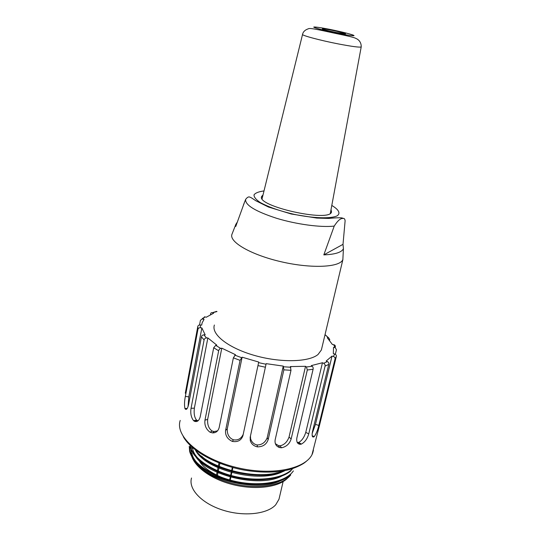 <?xml version="1.0" encoding="UTF-8"?>
<svg xmlns="http://www.w3.org/2000/svg" width="541" height="541" viewBox="0 0 541 541"><rect width="100%" height="100%" fill="white"/><g stroke="black" fill="none" stroke-linecap="round" stroke-linejoin="round"><path stroke-width="0.81" d="M331.045 209.502L331.511 212.004C329.55 222.709 255.176 205.918 261.749 196.315L263.014 194.949M321.712 348.573L321.381 349.98L318.034 354.497C308.83 362.24 280.164 362.903 254.114 355.336C228.011 347.843 211.004 334.176 214.392 325.019M343.028 256.373L342.859 259.572C340.066 267.349 311.799 268.816 281.543 261.844C251.254 254.967 228.877 241.976 231.94 234.327L232.109 233.901M244.633 201.915L235.748 226.463L235.869 224.292L237.154 222.331M343.008 244.343L323.816 254.885L334.23 226.077C337.692 220.627 340.641 218.091 343.068 218.476C344.184 218.131 344.867 218.909 345.117 220.796L343.008 244.343L343.427 248.704C341.669 252.37 335.129 254.426 323.816 254.885M336.455 32.528L345.523 33.826C346.801 33.244 322.598 28.071 322.28 28.856C323.051 29.512 327.772 30.736 336.455 32.528M299.815 444.283L299.714 443.627M195.037 421.026L194.794 421.412M189.255 446.271L189.614 451.343C192.812 463.738 213.31 477.135 238.006 481.923C262.628 486.684 286.331 481.686 293.378 470.893M190.175 445.385C191.974 457.145 210.564 470.684 234.469 476.351C258.415 482.045 283.078 478.663 292.397 468.966M195.186 449.767C207.981 468.574 258.213 481.247 282.686 471.028M189.614 451.343C192.265 460.56 201.171 468.77 216.326 475.972C201.164 468.946 192.393 461.006 190.019 452.154L189.742 447.414M285.039 470.602C263.379 481.713 213.796 471.684 197.695 453.399M291.017 470.704C280.989 479.725 256.833 482.423 234.043 476.925C210.99 471.306 192.839 458.565 190.317 447.096M289.692 475.424C277.29 486.927 241.753 487.475 216.326 475.972M277.323 472.658C255.426 479.59 217.036 471.028 201.55 456.104M275.241 477.46C246.229 486.589 195.402 467.681 192.657 448.57M272.069 482.464C243.132 490.457 194.794 471.921 191.933 453.365M190.858 449.936L191.927 456.787M192.15 457.341C196.674 469.027 216.718 480.793 239.325 484.979C261.925 489.064 283.315 484.56 290.74 474.937M195.382 461.75C208.285 480.922 259.058 492.337 280.968 480.469M194.625 454.69C204.167 474.565 258.497 488.469 281.645 476.148M195.348 449.889C204.64 469.919 260.025 484.053 283.078 471.434M191.068 450.66C189.803 462.312 206.04 476.932 229.377 483.674C252.667 490.498 278.067 487.854 287.393 478.312M196.748 451.654L196.728 452.039M198.128 458.552C204.045 474.092 240.752 488.036 265.083 483.444M184.914 408.448C184.265 405.27 184.413 401.26 185.353 396.404L197.938 329.374C198.175 328.231 199.007 327.684 200.44 327.724L201.861 327.934L205.174 334.838L203.835 334.838C202.429 335.048 201.631 335.711 201.435 336.833L188.538 404.817C187.49 408.861 186.347 410.206 185.11 408.854L184.914 408.448L187.159 408.543M188.038 406.737L188.816 396.878L185.353 396.404M319.048 427.214L336.306 356.533C336.556 355.396 336.029 354.558 334.71 354.01L333.33 353.611L333.513 347.363L335.264 347.66L336.448 349.763L335.339 354.294M318.811 425.409C317.655 430.244 316.133 433.97 314.253 436.58L313.922 436.851C312.225 437.595 311.731 435.897 312.455 431.759L328.772 364.384C329.029 363.221 328.576 362.281 327.406 361.571L326.176 361.016L332.032 356.079L333.418 356.478C334.778 357.087 335.312 357.932 335.021 359.021L318.811 425.409L315.45 424.394L312.13 433.605M312.177 435.735L314.253 436.58M308.742 433.882C307.362 438.765 304.901 442.173 301.344 444.107L300.498 444.283C297.496 444.181 296.285 442.051 296.874 437.885L313.097 369.266C313.361 368.083 313.07 367.082 312.218 366.264L311.318 365.601L322.456 362.74L323.687 363.302C324.891 364.079 325.351 365.026 325.067 366.129L308.742 433.882L305.766 432.387C304.177 437.378 301.837 440.712 298.76 442.389L301.344 444.107M298.76 442.382L297.219 442.416M291.166 438.913C289.611 443.782 286.412 446.738 281.563 447.779L279.514 447.542C276.086 446.298 274.632 443.742 275.146 439.867L290.99 370.315L290.382 366.575L305.537 366.304L306.436 366.967L307.315 369.983L291.166 438.913L289.029 437.094C287.203 442.031 284.187 444.939 279.988 445.831L281.563 447.779M279.988 445.831L278.493 445.615L275.369 443.681M268.174 439.59C266.51 444.404 262.933 446.832 257.428 446.873C253.709 446.048 251.328 443.965 250.294 440.624L250.185 437.243L266.158 363.653L283.268 366.101L283.856 369.848L268.174 439.59L267.213 437.676C265.259 442.504 261.898 444.932 257.131 444.959L257.428 446.873M257.131 444.959C254.013 444.337 251.835 442.315 250.605 438.879L250.442 436.039M242.936 435.667C241.259 440.388 237.736 442.301 232.36 441.415C227.362 439.069 225.11 435.37 225.597 430.325L240.062 360.36L242.131 357.195L258.72 362.044L242.936 435.667M243.213 434.349C241.144 438.737 237.878 440.55 233.408 439.792L232.36 441.415M233.408 439.792C229.134 438.034 227.078 434.437 227.254 428.986L225.597 430.325M219.139 427.681C218.104 431.204 215.9 432.942 212.518 432.895L210.036 432.205C206.047 429.223 204.356 425.206 204.965 420.161L218.665 350.791C218.916 349.601 219.592 348.803 220.701 348.404L221.79 348.174L235.463 354.686L233.381 357.838L219.139 427.681M217.577 430.832L214.25 431.535L212.255 431.082L210.036 432.205M212.255 431.082C208.833 428.79 207.298 424.895 207.649 419.39L204.965 420.161M200.197 416.861C199.034 420.837 197.08 422.291 194.347 421.209L193.563 420.648C191.122 417.388 190.283 413.27 191.047 408.293L204.092 339.951C204.342 338.788 205.147 338.118 206.506 337.949L207.859 337.942L216.813 345.151L215.724 345.374L213.695 347.748L200.197 416.861M198.067 420.783L196.606 420.154L193.563 420.648M196.606 420.154C194.49 417.618 193.739 413.622 194.354 408.164L191.047 408.293M328.603 337.76L329.767 339.613L329.604 340.296M199.541 324.952L200.407 320.367L202.172 318.926L204.058 319.386L202.158 322.767L201.678 325.155L200.271 324.945C198.797 324.938 197.965 325.486 197.783 326.581L185.293 393.219M202.598 318.216L202.483 318.825M210.469 314.571L210.605 313.875C210.841 312.84 211.443 312.441 212.403 312.657M201.861 327.934L188.816 396.878M217.002 311.555L212.566 312.718L213.634 313.205L206.222 317.242L204.552 316.796M216.556 311.359L215 311.9M334.872 347.565L333.756 344.705L332.404 344.502L327.271 337.753L328.448 337.753L325.209 334.852M335.319 346.896C335.508 345.848 335.075 345.138 334.027 344.759M332.032 356.079L315.45 424.394M322.456 362.74L305.766 432.387M305.537 366.304L289.029 437.094M283.268 366.101L267.213 437.676M242.131 357.195L227.254 428.986M221.79 348.174L207.649 419.39M207.859 337.942L194.354 408.164M191.534 478.007C188.133 488.834 201.394 503.252 222.439 510.001C243.423 516.851 267.268 514.254 275.707 504.8L278.98 499.248L279.372 497.564M331.795 205.445C338.801 209.61 340.844 213.411 337.057 215.886C330.707 218.848 313.381 218.334 294.426 214.405C279.805 211.024 268.356 207.027 260.079 202.422C255.893 199.548 253.878 197.012 254.033 194.814C255.46 192.921 258.787 191.622 264.008 190.932M334.23 226.077C321.043 227.646 296.488 224.373 276.451 218.246C255.284 211.315 245.005 205.032 245.628 199.392L243.376 205.134M338.416 43.936C319.995 40.372 300.985 35.246 302.568 34.36C303.122 31.77 305.036 29.917 308.323 28.801C309.905 27.435 324.614 31.175 338.882 34.124C350.953 36.592 355.194 37.856 356.046 38.506C357.351 38.986 361.402 41.251 361.219 46.945C359.596 47.527 351.995 46.526 338.416 43.936M361.246 46.722L330.335 213.33M338.368 33.42C347.437 35.179 353.604 36.024 354.057 35.591C353.361 34.732 341.614 31.736 329.611 29.329C320.894 27.632 314.619 26.739 313.753 27.077C313.814 27.807 325.763 30.898 338.368 33.42M180.221 420.431C174.784 436.202 199.967 458.748 236.6 467.512C273.178 476.472 308.458 468.405 312.928 452.235L313.442 450.146M335.021 359.021L336.306 356.533M325.067 366.129L328.772 364.384M307.315 369.983L313.097 369.266M283.856 369.848L290.99 370.315M257.949 365.601L265.401 367.217M233.381 357.838L240.062 360.36M213.695 347.748L218.665 350.791M201.435 336.833L204.092 339.951M197.783 326.581L197.938 329.374M200.271 324.945L200.44 327.724M204.917 316.864L202.74 319.007M333.418 356.478L334.71 354.01M323.687 363.302L327.406 361.571M306.436 366.967L312.218 366.264M283.687 366.778L290.808 367.258M258.584 362.646L266.037 364.255M234.801 355.126L241.475 357.642M215.724 345.374L220.701 348.404M203.835 334.838L206.506 337.949M217.381 475.566L219.916 463.312M232.332 467.39L229.573 480.374L232.353 467.397M232.9 467.546L230.135 480.543M216.474 475.106L218.99 462.954M217.191 471.63L218.179 471.711M261.749 196.315L261.594 197.093M342.933 259.382L321.381 349.98M235.869 224.292L231.94 234.327M343.427 248.704L342.859 259.572M245.628 199.392C247.305 197.228 248.711 196.478 249.827 197.147C250.767 197.465 250.598 197.195 255.812 200.738L268.485 207.034L291.254 213.993L316.769 218.07L328.894 218.422C337.969 217.536 342.696 217.556 343.068 218.476M302.534 34.482L262.101 198.669M290.274 470.859L290.99 470.778M192.664 448.584L190.243 447.055M288.887 475.539L289.678 475.458M191.866 453.311L190.019 452.154M189.708 447.421L189.228 446.278M183.271 436.621C191.135 450.937 216.677 465.294 245.093 470.257C261.648 472.895 276.268 472.712 288.948 469.716C294.73 468.019 299.7 465.862 303.853 463.245L306.192 461.459M312.056 454.413L319.63 424.834M312.238 435.999L313.854 436.817M298.334 442.457L300.431 444.229M278.493 445.615L279.447 447.454M250.591 438.879L250.26 440.502M212.654 432.854L214.256 431.583M194.449 421.196L197.066 420.452M185.198 408.854L186.97 408.786M204.708 316.816L202.375 318.94M216.616 311.379L212.471 312.684M328.536 337.753L325.283 334.852M335.109 347.613L333.919 344.732M201.225 456.645L201.151 457.023M200.434 460.607L200.238 461.595M278.98 499.248L283.126 481.598"/></g></svg>
